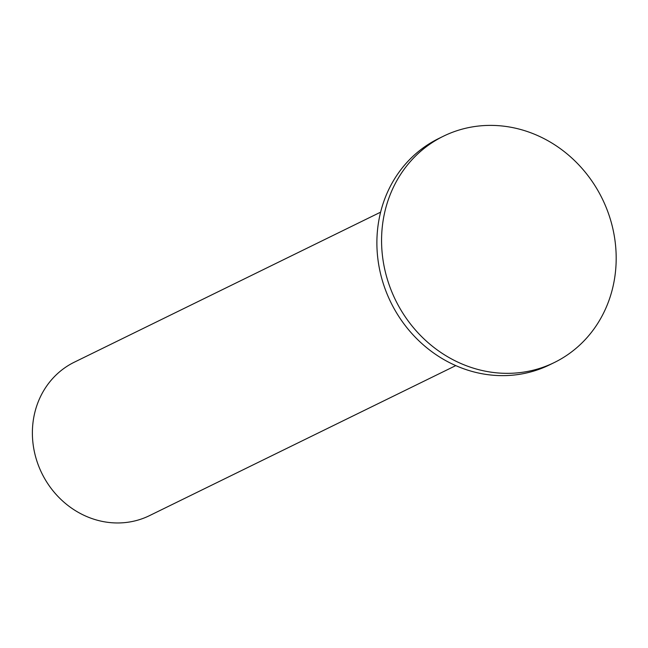 <?xml version="1.0" encoding="UTF-8"?>
<svg xmlns="http://www.w3.org/2000/svg" width="648" height="648" viewBox="0 0 648 648"><rect width="100%" height="100%" fill="white"/><g stroke="black" fill="none" stroke-linecap="round" stroke-linejoin="round"><path stroke-width="0.97" d="M455.779 365.61L149.494 515.638A85.431 78.052 -116.1 0 1 125.307 522.563A85.431 78.052 -116.1 0 1 36.693 460.461A85.431 78.052 -116.1 0 1 74.334 362.183L380.611 212.163M443.443 136.202L438.761 138.494A126.012 115.117 63.9 0 0 383.243 283.451A126.012 115.117 63.9 0 0 513.953 375.046A126.012 115.117 63.9 0 0 549.625 364.832L554.307 362.54A126.012 115.117 63.9 0 0 602.259 198.725A126.012 115.117 63.9 0 0 443.443 136.202A126.012 115.117 63.9 0 0 387.925 281.159A126.012 115.117 63.9 0 0 518.635 372.754A126.012 115.117 63.9 0 0 554.307 362.54"/></g></svg>
